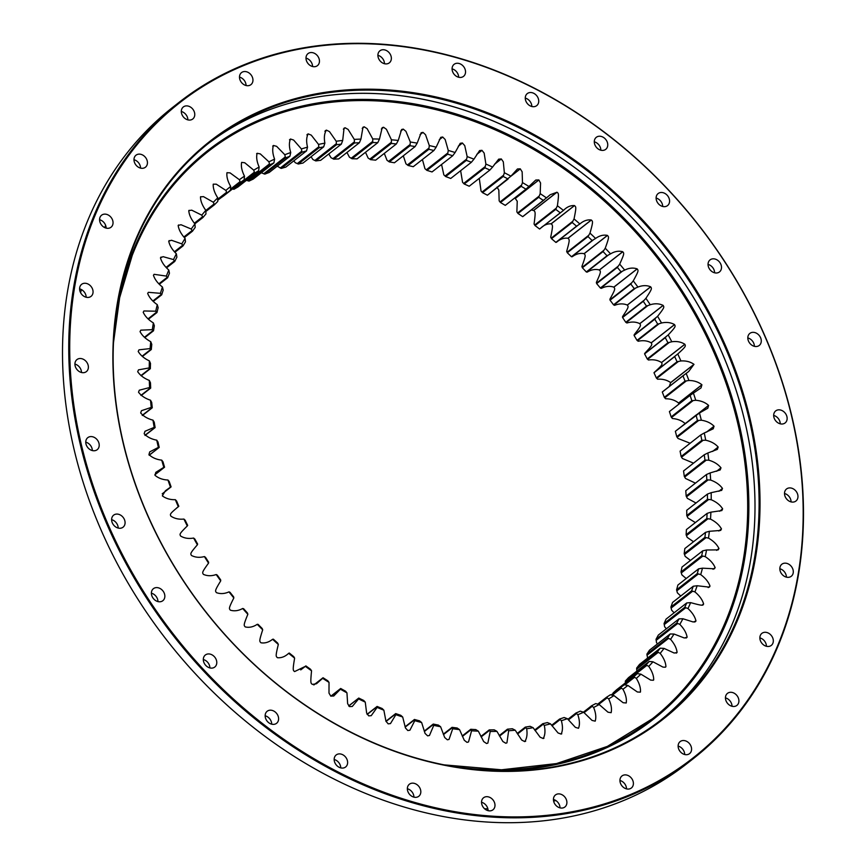 <?xml version="1.0" encoding="UTF-8"?>
<svg xmlns="http://www.w3.org/2000/svg" width="866" height="866" viewBox="0 0 866 866"><rect width="100%" height="100%" fill="white"/><g stroke="black" fill="none" stroke-linecap="round" stroke-linejoin="round"><path stroke-width="1.3" d="M145.055 435.457L155.133 427.577L154.191 427.371A318.915 255.026 -128.1 0 1 152.99 420.151L154.235 422.207A316.133 252.807 51.9 0 0 155.133 427.577L145.055 435.457M159.203 447.43L149.201 455.256L159.225 447.408L158.391 447.386A318.915 255.026 -128.1 0 1 156.735 440.155L158.002 442.039A316.133 252.807 51.9 0 0 159.225 447.408L149.158 455.159M164.562 467.196L163.826 467.337A318.915 255.026 -128.1 0 1 161.726 460.138L163.003 461.849A316.133 252.807 51.9 0 0 164.562 467.196L154.862 474.73M171.1 486.844L170.472 487.147A318.915 255.026 -128.1 0 1 167.939 480.013L169.216 481.539A316.133 252.807 51.9 0 0 171.1 486.844L162.234 493.804M178.818 506.253L178.309 506.718A318.915 255.026 -128.1 0 1 175.343 499.682L176.61 501.024A316.133 252.807 51.9 0 0 178.818 506.253L176.48 508.19M187.673 525.348L187.294 525.965A318.915 255.026 -128.1 0 1 183.917 519.059L185.162 520.217A316.133 252.807 51.9 0 0 187.673 525.348M197.632 544.043L197.394 544.801A318.915 255.026 -128.1 0 1 193.616 538.046L194.828 539.02A316.133 252.807 51.9 0 0 197.632 544.043M208.641 562.24L208.544 563.127A318.915 255.026 -128.1 0 1 204.398 556.567L205.556 557.358A316.133 252.807 51.9 0 0 208.641 562.229M220.657 579.852L220.711 580.88A318.915 255.026 -128.1 0 1 216.208 574.537L217.312 575.143A316.133 252.807 51.9 0 0 220.657 579.852M230.02 592.301A316.133 252.807 51.9 0 0 233.625 596.826L233.831 597.962A318.915 255.026 -128.1 0 1 228.992 591.868L230.02 592.301M243.649 608.733A316.133 252.807 51.9 0 0 247.481 613.052L247.849 614.297A318.915 255.026 -128.1 0 1 242.686 608.484L243.649 608.733M258.111 624.386A316.133 252.807 51.9 0 0 262.171 628.478L262.701 629.82A318.915 255.026 -128.1 0 1 257.245 624.31L258.111 624.386M273.364 639.184A316.133 252.807 51.9 0 0 277.618 643.027L278.322 644.456A318.915 255.026 -128.1 0 1 272.595 639.281L273.364 639.184M289.32 653.051A316.133 252.807 51.9 0 0 293.747 656.634L294.624 658.138A318.915 255.026 -128.1 0 1 288.659 653.31L289.32 653.051M305.915 665.922A316.133 252.807 51.9 0 0 310.504 669.234L311.554 670.804A318.915 255.026 -128.1 0 1 305.373 666.344L300.805 669.84M323.061 677.753A316.133 252.807 51.9 0 0 327.792 680.763L329.026 682.386A318.915 255.026 -128.1 0 1 322.661 678.327L313.86 684.952M340.706 688.481A316.133 252.807 51.9 0 0 345.556 691.187L346.952 692.854A318.915 255.026 -128.1 0 1 340.425 689.206L330.942 696.199M348.76 706.028L358.74 698.061A316.133 252.807 51.9 0 0 363.688 700.442L365.257 702.131A318.915 255.026 -128.1 0 1 358.611 698.916L358.74 698.061L348.673 705.942M377.1 706.44A316.133 252.807 51.9 0 0 382.123 708.496L383.865 710.196A318.915 255.026 -128.1 0 1 377.121 707.425L377.1 706.44L367.076 714.288L377.1 706.44M395.697 713.584A316.133 252.807 51.9 0 0 400.763 715.305L402.69 717.005A318.915 255.026 -128.1 0 1 395.87 714.699L395.697 713.584L385.955 721.216L395.697 713.584M414.446 719.473A316.133 252.807 51.9 0 0 419.545 720.837L421.634 722.536A318.915 255.026 -128.1 0 1 414.782 720.685L414.446 719.473L405.093 726.79L414.446 719.473M433.26 724.063A316.133 252.807 51.9 0 0 438.358 725.08L440.61 726.747A318.915 255.026 -128.1 0 1 433.758 725.383L433.26 724.063L424.243 731.12L433.26 724.063M443.316 734.184L452.052 727.332A316.133 252.807 51.9 0 0 457.129 727.992L459.543 729.637A318.915 255.026 -128.1 0 1 452.712 728.75L452.052 727.332L443.305 734.184M470.747 729.28A316.133 252.807 51.9 0 0 475.78 729.583L478.346 731.175A318.915 255.026 -128.1 0 1 471.58 730.774L470.747 729.291L462.228 735.959L470.747 729.28M489.247 729.897A316.133 252.807 51.9 0 0 494.205 729.832L496.932 731.359A318.915 255.026 -128.1 0 1 490.243 731.456L489.247 729.897L480.901 736.425L489.247 729.897M507.465 729.172A316.133 252.807 51.9 0 0 512.336 728.739L515.205 730.2A318.915 255.026 -128.1 0 1 508.645 730.774L507.465 729.172L499.26 735.591L507.465 729.172M525.326 727.104A316.133 252.807 51.9 0 0 530.089 726.314L533.099 727.689A318.915 255.026 -128.1 0 1 526.68 728.75L525.326 727.104L517.219 733.448L525.326 727.104M542.755 723.705A316.133 252.807 51.9 0 0 547.377 722.569L550.516 723.857A318.915 255.026 -128.1 0 1 544.281 725.394L542.755 723.716L534.701 730.016L542.755 723.705M559.653 719.007A316.133 252.807 51.9 0 0 564.134 717.513L567.382 718.693A318.915 255.026 -128.1 0 1 561.363 720.707L559.653 719.007L551.62 725.297L559.653 719.007M575.966 713.01A316.133 252.807 51.9 0 0 580.263 711.17L583.63 712.242A318.915 255.026 -128.1 0 1 577.838 714.721L575.966 713.01L567.912 719.31L575.966 713.01M591.597 705.758A316.133 252.807 51.9 0 0 595.711 703.582L599.175 704.523A318.915 255.026 -128.1 0 1 593.643 707.457L591.597 705.758L583.403 712.166L591.597 705.758M606.492 697.271A316.133 252.807 51.9 0 0 610.389 694.759L613.951 695.571A318.915 255.026 -128.1 0 1 608.701 698.949L606.492 697.271L597.746 704.112L606.492 697.271M623.293 685.515L624.245 684.768L627.882 685.439A318.915 255.026 -128.1 0 1 622.946 689.239L620.576 687.593A316.133 252.807 51.9 0 0 623.769 685.147A316.133 252.807 51.9 0 0 624.245 684.768M620.576 687.593L611.223 694.911L620.576 687.593M637.203 673.64L640.916 674.17A318.915 255.026 -128.1 0 1 636.315 678.37L633.782 676.768A316.133 252.807 51.9 0 0 637.203 673.64L616.505 689.845A316.133 252.807 -128.1 0 1 613.085 692.962L613.02 694.142M633.782 676.768L613.085 692.962L633.782 676.768M649.219 661.429L652.986 661.797A318.915 255.026 -128.1 0 1 648.742 666.387L646.058 664.839A316.133 252.807 51.9 0 0 649.219 661.429L628.521 677.634A316.133 252.807 -128.1 0 1 625.36 681.044L625.371 682.906M646.058 664.839L625.36 681.044L646.058 664.839M660.217 648.19L664.049 648.396A318.915 255.026 -128.1 0 1 660.173 653.354L657.348 651.871A316.133 252.807 51.9 0 0 660.217 648.19L639.519 664.395A316.133 252.807 -128.1 0 1 636.651 668.076L636.846 671.615M657.337 651.871L636.651 668.076L657.337 651.871M670.165 633.988L674.029 634.031A318.915 255.026 -128.1 0 1 670.555 639.325L667.589 637.928A316.133 252.807 51.9 0 0 670.165 633.988L649.478 650.182A316.133 252.807 -128.1 0 1 646.891 654.122L647.584 658.084M667.578 637.928L646.891 654.122L667.578 637.928M679.02 618.876L682.906 618.746A318.915 255.026 -128.1 0 1 679.832 624.364L676.736 623.055A316.133 252.807 51.9 0 0 679.02 618.876L658.322 635.081A316.133 252.807 -128.1 0 1 656.038 639.26L656.515 642.626L657.51 643.903M676.736 623.055L656.038 639.26L676.736 623.055M686.727 602.942L690.635 602.628A318.915 255.026 -128.1 0 1 687.983 608.538L684.757 607.337A316.133 252.807 51.9 0 0 686.727 602.942L666.03 619.136A316.133 252.807 -128.1 0 1 664.06 623.531L664.655 626.8L666.365 628.781M684.757 607.326L664.06 623.531L684.757 607.326M693.255 586.239L697.162 585.741A318.915 255.026 -128.1 0 1 694.943 591.922L691.609 590.828A316.133 252.807 51.9 0 0 693.255 586.239L672.568 602.433A316.133 252.807 -128.1 0 1 670.912 607.034L671.626 610.184L674.127 612.803M691.609 590.828L670.912 607.034L691.609 590.828M698.581 568.843L702.488 568.172A318.915 255.026 -128.1 0 1 700.702 574.602L697.26 573.617A316.133 252.807 51.9 0 0 698.581 568.843L677.894 585.048A316.133 252.807 -128.1 0 1 676.573 589.822L677.385 592.853L680.752 596.024M697.26 573.617L676.573 589.822L697.271 573.617M702.683 550.852L706.559 549.997A318.915 255.026 -128.1 0 1 705.227 556.632L701.698 555.777A316.133 252.807 51.9 0 0 702.683 550.852L681.986 567.057A316.133 252.807 -128.1 0 1 681.001 571.982L681.91 574.894L686.197 578.542M701.698 555.777L681.001 571.982L701.698 555.777M705.53 532.341L709.373 531.302A318.915 255.026 -128.1 0 1 708.496 538.111L704.881 537.396A316.133 252.807 51.9 0 0 705.53 532.341L684.833 548.546A316.133 252.807 -128.1 0 1 684.183 553.601L685.179 556.373L690.462 560.421M704.881 537.396L684.183 553.601L704.881 537.396M707.111 513.386L710.91 512.163A318.915 255.026 -128.1 0 1 710.499 519.124L706.808 518.561A316.133 252.807 51.9 0 0 707.111 513.386L686.413 529.591A316.133 252.807 -128.1 0 1 686.11 534.755L687.182 537.375L693.525 541.737M706.808 518.561L686.11 534.755L706.808 518.561M707.425 494.085L711.17 492.678A318.915 255.026 -128.1 0 1 711.224 499.747L707.468 499.336A316.133 252.807 51.9 0 0 707.425 494.085L686.727 510.28A316.133 252.807 -128.1 0 1 686.77 515.541L687.907 518.009L695.376 522.566M707.468 499.336L686.77 515.541L707.468 499.336M706.472 474.514L710.142 472.923A318.915 255.026 -128.1 0 1 710.661 480.078L706.851 479.829A316.133 252.807 51.9 0 0 706.472 474.514L685.775 490.708A316.133 252.807 -128.1 0 1 686.153 496.034L687.344 498.34L696.015 503.016M706.851 479.829L686.153 496.034L706.851 479.829M704.242 454.769L707.847 452.994A318.915 255.026 -128.1 0 1 708.821 460.203L704.967 460.127A316.133 252.807 51.9 0 0 704.242 454.769L683.545 470.963A316.133 252.807 -128.1 0 1 684.281 476.322L685.504 478.465L695.441 483.141M704.967 460.127L684.281 476.322L704.967 460.127M700.767 434.938L704.274 432.989A318.915 255.026 -128.1 0 1 705.714 440.22L701.828 440.307A316.133 252.807 51.9 0 0 700.767 434.938L680.07 451.143A316.133 252.807 -128.1 0 1 681.131 456.512L682.386 458.482L693.536 463.148M701.828 440.307L681.131 456.512L701.828 440.307M675.577 431.225L675.35 431.311A316.133 252.807 -128.1 0 1 676.747 436.68L678.024 438.467L690.148 443.251M696.048 415.117L675.35 431.311L699.457 412.995A318.915 255.026 -128.1 0 1 701.341 420.216L697.444 420.475A316.133 252.807 51.9 0 0 696.048 415.117L697.098 414.392M697.444 420.475L676.747 436.68L697.444 420.475M669.407 411.588L690.105 395.383L669.407 411.588A316.133 252.807 -128.1 0 1 671.139 416.914L672.417 418.527C677.645 418.949 681.932 420.66 685.277 423.68M691.837 400.709A316.133 252.807 51.9 0 0 690.105 395.383L693.417 393.099A318.915 255.026 -128.1 0 1 695.744 400.276L691.837 400.709L671.139 416.914L691.837 400.709M690.105 395.383L691.111 394.604M683.393 375.454L662.284 392.049A316.133 252.807 -128.1 0 1 664.33 397.31L665.597 398.75C670.76 398.793 675.09 400.211 678.587 403.026L678.792 404.216M662.436 391.865L686.164 373.398A318.915 255.026 -128.1 0 1 688.925 380.488L685.028 381.116A316.133 252.807 51.9 0 0 682.971 375.844L683.945 375.021M685.017 381.116L664.33 397.31L685.017 381.116M540.157 228.667C543.502 225.225 547.15 223.612 551.101 223.829L551.166 223.883C552.703 225.214 553.222 224.976 550.7 237.208L551.49 238.68A316.133 252.807 -128.1 0 1 555.842 242.393L556.546 242.209C560.161 239.07 563.961 237.749 567.955 238.258L568.009 238.312C569.492 239.72 570.023 239.525 566.667 251.378L567.295 252.764A316.133 252.807 -128.1 0 1 571.452 256.737L572.264 256.715C576.128 253.89 580.068 252.872 584.074 253.662L584.128 253.716C585.524 255.221 586.087 255.059 581.909 266.457L582.363 267.756A316.133 252.807 -128.1 0 1 586.314 271.967L587.224 272.119C591.326 269.629 595.375 268.915 599.38 269.976L599.434 270.04C600.755 271.61 601.329 271.502 596.36 282.403L596.652 283.593A316.133 252.807 -128.1 0 1 600.365 288.021L601.361 288.356C605.68 286.202 609.826 285.791 613.81 287.133L613.864 287.187C615.098 288.833 615.683 288.768 609.935 299.127L610.065 300.21A316.133 252.807 -128.1 0 1 613.55 304.821L614.611 305.341C619.125 303.533 623.347 303.436 627.298 305.038L627.341 305.103C628.489 306.813 629.084 306.791 622.589 316.545L622.567 317.508A316.133 252.807 -128.1 0 1 625.782 322.304L626.919 322.996C631.606 321.557 635.893 321.762 639.779 323.635L639.822 323.7C640.862 325.464 641.468 325.486 634.258 334.601L634.085 335.423A316.133 252.807 -128.1 0 1 637.03 340.37L638.22 341.258C643.059 340.176 647.378 340.695 651.2 342.806L651.243 342.882C652.174 344.69 652.791 344.755 644.889 353.187L644.575 353.88A316.133 252.807 -128.1 0 1 647.238 358.957L648.461 360.018C653.429 359.314 657.77 360.137 661.505 362.497L661.537 362.573C662.371 364.413 662.988 364.521 654.436 372.239L653.992 372.781A316.133 252.807 -128.1 0 1 656.341 377.966L657.608 379.211C662.674 378.886 667.026 380.012 670.641 382.599L669.288 386.474M653.992 372.781L677.753 353.978A318.915 255.026 -128.1 0 1 680.925 360.96L677.039 361.761A316.133 252.807 51.9 0 0 674.679 356.575L653.992 372.781M656.352 377.966L677.039 361.761L656.341 377.966M644.575 353.88L668.206 334.936A318.915 255.026 -128.1 0 1 671.789 341.767L667.924 342.752A316.133 252.807 51.9 0 0 665.272 337.675L644.575 353.88M667.924 342.752L647.238 358.957L667.935 342.752M634.085 335.423L657.575 316.339A318.915 255.026 -128.1 0 1 661.537 322.996L657.727 324.176A316.133 252.807 51.9 0 0 654.783 319.229L634.085 335.423M657.727 324.176L637.03 340.37L657.727 324.176M622.567 317.508L643.265 301.303L645.906 298.294A318.915 255.026 -128.1 0 1 650.247 304.745L646.48 306.099A316.133 252.807 51.9 0 0 643.265 301.303L622.567 317.508M646.48 306.099L625.782 322.304L646.48 306.099M610.065 300.21L630.762 284.005L633.263 280.865A318.915 255.026 -128.1 0 1 637.939 287.079L634.237 288.627A316.133 252.807 51.9 0 0 630.762 284.005L610.065 300.21M634.237 288.627L613.55 304.821L634.237 288.627M596.652 283.593L617.339 267.399L619.677 264.141A318.915 255.026 -128.1 0 1 624.689 270.095L621.063 271.816A316.133 252.807 51.9 0 0 617.339 267.399L596.652 283.593M621.063 271.816L600.365 288.021L621.063 271.816M582.363 267.756L603.061 251.562L605.237 248.206A318.915 255.026 -128.1 0 1 610.552 253.868L607.012 255.762A316.133 252.807 51.9 0 0 603.061 251.562L582.363 267.756M607.012 255.762L586.314 271.967L607.012 255.762M567.295 252.764L587.992 236.559L589.995 233.116A318.915 255.026 -128.1 0 1 595.592 238.464L592.149 240.531A316.133 252.807 51.9 0 0 587.992 236.559L567.295 252.764M592.149 240.531L571.452 256.737L592.149 240.531M551.49 238.68L572.188 222.475L574.028 218.946A318.915 255.026 -128.1 0 1 579.874 223.958L576.54 226.199A316.133 252.807 51.9 0 0 572.188 222.475L551.49 238.68M576.529 226.199L555.842 242.393L576.529 226.199M531.291 209.973L533.651 210.503C535.253 211.737 535.751 211.456 534.073 224.023L535.036 225.571A316.133 252.807 -128.1 0 1 539.55 229.014L560.248 212.82A316.133 252.807 51.9 0 0 555.734 209.366L557.401 205.772A318.915 255.026 -128.1 0 1 563.474 210.416L561.19 212.202M535.036 225.571L555.734 209.366L535.036 225.571M561.309 212.105L539.55 229.014M514.869 197.881L517.24 201.28L516.872 211.899L518.009 213.491A316.133 252.807 -128.1 0 1 522.674 216.662L543.361 200.457A316.133 252.807 51.9 0 0 538.695 197.296L540.189 193.638A318.915 255.026 -128.1 0 1 546.468 197.892L522.674 216.652M518.009 213.491L538.695 197.296L518.009 213.491M544.389 199.7L543.372 200.457M496.987 187.121L498.827 190.087L499.162 200.869L500.472 202.514A316.133 252.807 -128.1 0 1 505.268 205.372L525.954 189.167A316.133 252.807 51.9 0 0 521.17 186.309L522.479 182.607A318.915 255.026 -128.1 0 1 528.931 186.461L525.954 189.167M500.472 202.514L521.17 186.309L500.472 202.503M526.95 188.366L505.268 205.372M479.288 178.342L481.031 190.985L482.514 192.663A316.133 252.807 -128.1 0 1 487.417 195.218L508.115 179.013A316.133 252.807 51.9 0 0 503.211 176.469L504.348 172.735A318.915 255.026 -128.1 0 1 510.94 176.166L487.417 195.218M482.514 192.663L503.211 176.469L482.514 192.663M487.439 195.196L508.115 179.013M460.636 170.699L462.563 182.304L464.219 184.003A316.133 252.807 -128.1 0 1 469.21 186.233L489.896 170.028A316.133 252.807 51.9 0 0 484.917 167.809L485.88 164.053A318.915 255.026 -128.1 0 1 492.592 167.041L489.896 170.028M464.219 184.003L484.917 167.809L464.219 184.003M441.573 164.475L443.836 174.867L445.676 176.567A316.133 252.807 -128.1 0 1 450.721 178.461L471.407 162.256A316.133 252.807 51.9 0 0 466.363 160.372L467.164 156.605A318.915 255.026 -128.1 0 1 473.951 159.149L471.407 162.256M445.676 176.567L466.363 160.372L445.676 176.567M422.424 159.517L424.946 168.697L426.949 170.396A316.133 252.807 -128.1 0 1 432.037 171.944L452.723 155.739A316.133 252.807 51.9 0 0 447.646 154.191L448.263 150.435A318.915 255.026 -128.1 0 1 455.105 152.513L452.723 155.739M426.949 170.396L447.646 154.191L426.949 170.396M403.307 155.815L405.97 163.826L408.146 165.503A316.133 252.807 -128.1 0 1 413.244 166.705L433.931 150.5A316.133 252.807 51.9 0 0 428.843 149.309L429.298 145.564A318.915 255.026 -128.1 0 1 436.15 147.177L433.931 150.5M408.146 165.503L428.843 149.309L408.146 165.503M384.298 153.401L387.005 160.275L389.343 161.931A316.133 252.807 -128.1 0 1 394.431 162.765L415.117 146.571A316.133 252.807 51.9 0 0 410.029 145.726L410.322 142.013A318.915 255.026 -128.1 0 1 417.174 143.139L415.117 146.571M389.343 161.931L410.029 145.726L389.343 161.931M365.495 152.275L368.126 158.056L370.616 159.669A316.133 252.807 -128.1 0 1 375.671 160.156L396.368 143.951A316.133 252.807 51.9 0 0 391.313 143.475L391.443 139.805A318.915 255.026 -128.1 0 1 398.252 140.444L396.368 143.951M370.616 159.669L391.313 143.475L370.616 159.669M346.974 152.459L349.42 157.19L352.072 158.749A316.133 252.807 -128.1 0 1 357.073 158.868L377.771 142.674A316.133 252.807 51.9 0 0 372.77 142.554L372.748 138.939A318.915 255.026 -128.1 0 1 379.47 139.09L377.771 142.674M352.072 158.759L372.77 142.554L352.072 158.759M328.799 153.942L330.985 157.677L333.778 159.171A316.133 252.807 -128.1 0 1 338.703 158.933L359.401 142.728A316.133 252.807 51.9 0 0 354.475 142.977L354.302 139.415A318.915 255.026 -128.1 0 1 360.927 139.09L359.401 142.728M333.778 159.171L354.475 142.977L333.778 159.171M311.067 156.735L312.886 159.517L315.819 160.935A316.133 252.807 -128.1 0 1 320.647 160.329L341.345 144.124A316.133 252.807 51.9 0 0 336.517 144.73L336.214 141.255A318.915 255.026 -128.1 0 1 342.698 140.433L341.345 144.124M315.83 160.935L336.517 144.73L315.83 160.935M293.855 160.816L295.23 162.689L298.294 164.02A316.133 252.807 -128.1 0 1 302.992 163.057L323.689 146.852A316.133 252.807 51.9 0 0 318.991 147.826L318.547 144.427A318.915 255.026 -128.1 0 1 324.869 143.128L323.689 146.852M298.294 164.02L318.991 147.826L298.294 164.02M277.239 166.164L281.266 168.426A316.133 252.807 -128.1 0 1 285.823 167.106L306.521 150.911A316.133 252.807 51.9 0 0 301.963 152.232L301.39 148.941A318.915 255.026 -128.1 0 1 307.527 147.155L306.521 150.911M281.266 168.426L301.963 152.232L281.266 168.426M261.294 172.767L264.812 174.131A316.133 252.807 -128.1 0 1 269.207 172.464L289.904 156.259A316.133 252.807 51.9 0 0 285.509 157.926L284.827 154.743A318.915 255.026 -128.1 0 1 290.738 152.503L289.904 156.259M264.812 174.131L285.509 157.926L264.812 174.131M245.598 180.096L249.018 181.102A316.133 252.807 -128.1 0 1 253.229 179.089L273.916 162.895A316.133 252.807 51.9 0 0 269.716 164.897L268.925 161.834A318.915 255.026 -128.1 0 1 274.587 159.127L273.916 162.895M249.018 181.102L269.716 164.897L249.018 181.102M232.489 188.983L233.95 189.308A316.133 252.807 -128.1 0 1 237.955 186.969L258.642 170.764A316.133 252.807 51.9 0 0 254.636 173.113L253.749 170.169A318.915 255.026 -128.1 0 1 259.14 167.019L258.642 170.764M233.95 189.308L254.636 173.113L233.95 189.308M220.657 198.011A316.133 252.807 -128.1 0 1 223.45 196.052L244.147 179.857A316.133 252.807 51.9 0 0 240.369 182.52L239.395 179.717A318.915 255.026 -128.1 0 1 244.483 176.134L244.147 179.857M227.866 192.295L240.369 182.52L227.91 192.274M217.788 200.252L226.946 193.086L225.896 190.423A318.915 255.026 -128.1 0 1 230.67 186.428L230.497 190.109A316.133 252.807 51.9 0 0 226.946 193.086L217.788 200.252M205.881 211.466L214.454 204.766L213.339 202.254A318.915 255.026 -128.1 0 1 217.767 197.859L217.745 201.486A316.133 252.807 51.9 0 0 214.454 204.766L205.881 211.466M194.861 223.818L202.947 217.496L201.767 215.147A318.915 255.026 -128.1 0 1 205.827 210.373L205.956 213.945A316.133 252.807 51.9 0 0 202.947 217.496L194.861 223.818M184.415 237.522L192.458 231.222L191.245 229.046A318.915 255.026 -128.1 0 1 194.926 223.915L195.196 227.412A316.133 252.807 51.9 0 0 192.458 231.222L184.415 237.511M175.019 252.179L183.051 245.89L181.806 243.876A318.915 255.026 -128.1 0 1 185.086 238.41L185.486 241.831A316.133 252.807 51.9 0 0 183.051 245.89L175.019 252.179M166.705 267.735L174.77 261.424L173.503 259.584A318.915 255.026 -128.1 0 1 176.361 253.814L176.902 257.137A316.133 252.807 51.9 0 0 174.77 261.424L166.705 267.735M159.506 284.124L167.647 277.748L166.369 276.092A318.915 255.026 -128.1 0 1 168.805 270.04L169.455 273.255A316.133 252.807 51.9 0 0 167.647 277.748L159.506 284.124M153.466 301.26L161.715 294.808L160.437 293.325A318.915 255.026 -128.1 0 1 162.44 287.025L163.198 290.121A316.133 252.807 51.9 0 0 161.715 294.808L153.466 301.26M148.606 319.078L156.995 312.507L155.739 311.208A318.915 255.026 -128.1 0 1 157.287 304.68L158.153 307.657A316.133 252.807 51.9 0 0 156.995 312.507L148.606 319.078M144.947 337.491L153.531 330.769L152.297 329.665A318.915 255.026 -128.1 0 1 153.39 322.931L154.343 325.778A316.133 252.807 51.9 0 0 153.531 330.769L144.947 337.491M142.489 356.424L151.312 349.518L150.11 348.587A318.915 255.026 -128.1 0 1 150.76 341.702L151.788 344.397A316.133 252.807 51.9 0 0 151.312 349.518L142.489 356.424M141.245 375.79L150.359 368.656L149.212 367.92A318.915 255.026 -128.1 0 1 149.396 360.895L150.489 363.439A316.133 252.807 51.9 0 0 150.359 368.656L141.245 375.79M141.212 395.513L150.684 388.109L149.601 387.546A318.915 255.026 -128.1 0 1 149.309 380.423L150.468 382.815A316.133 252.807 51.9 0 0 150.684 388.109L141.212 395.513M152.99 420.151C147.718 418.808 143.615 416.394 140.671 412.93L141.472 410.69L151.258 407.399A318.915 255.026 -128.1 0 1 150.511 400.211C145.261 398.501 141.266 395.838 138.517 392.211L139.318 390.187L149.601 387.546M149.309 380.423C144.102 378.366 140.238 375.454 137.694 371.698L138.484 369.869L149.212 367.92M149.396 360.895C144.254 358.492 140.53 355.352 138.203 351.466L138.982 349.832L150.11 348.587M150.76 341.702C145.715 338.963 142.143 335.607 140.043 331.613L140.812 330.163L152.297 329.665M153.39 322.931C148.465 319.879 145.066 316.317 143.204 312.247L143.94 310.97L155.739 311.208M157.287 304.68C152.503 301.325 149.298 297.568 147.675 293.433L148.378 292.318L160.437 293.325M162.44 287.025C157.807 283.377 154.808 279.447 153.444 275.269L154.094 274.316L166.369 276.092M168.805 270.04C164.356 266.111 161.585 262.041 160.47 257.83L161.065 257.04M160.491 257.765L163.111 256.672L173.503 259.584M176.361 253.814C172.128 249.625 169.574 245.424 168.729 241.203L169.249 240.553M168.751 241.138L171.479 240.261L181.806 243.876M185.086 238.41C181.059 233.993 178.764 229.674 178.169 225.452L178.623 224.954M178.212 225.398L181.026 224.738L191.245 229.046M194.926 223.915C191.137 219.271 189.091 214.855 188.777 210.676L189.134 210.297M188.81 210.622L191.711 210.167L201.767 215.147M205.827 210.373C202.308 205.534 200.522 201.053 200.479 196.907L200.739 196.658M200.522 196.863L203.478 196.625L213.339 202.254M217.767 197.859C214.519 192.847 213.004 188.312 213.22 184.231L213.382 184.101M213.274 184.187L216.284 184.177L225.896 190.423M230.67 186.428C227.704 181.265 226.47 176.696 226.968 172.702L230.064 172.875L239.395 179.717M244.483 176.134C241.82 170.84 240.867 166.261 241.636 162.375L244.764 162.765L253.749 170.169M259.14 167.019C256.791 161.628 256.13 157.049 257.159 153.293L260.298 153.899L268.925 161.834M274.587 159.127C272.563 153.661 272.195 149.114 273.472 145.488L276.611 146.322L284.827 154.743M290.738 152.503C289.049 146.971 288.973 142.479 290.511 139.015L293.628 140.054L301.39 148.941M307.527 147.155C306.174 141.602 306.391 137.174 308.177 133.884L311.273 135.139L318.547 144.427M307.462 134.23L306.943 134.847M324.869 143.128C323.873 137.575 324.382 133.234 326.406 130.127L329.459 131.589L336.214 141.255M325.529 130.506L324.934 131.275M342.698 140.433L344.062 128.179L345.101 127.767L348.1 129.424L354.302 139.415M360.927 139.09L362.984 127.226L364.196 126.815L367.119 128.655L372.748 138.939M379.47 139.09L382.198 127.67L383.584 127.259L386.42 129.294L391.443 139.805M398.252 140.444L401.618 129.51L403.253 129.121L405.927 131.318L410.322 142.013M417.174 143.139L421.168 132.747L422.987 132.379L425.542 134.728L429.298 145.564M436.15 147.177L440.74 137.348L442.667 137.001L445.178 139.513L448.263 150.435M455.105 152.513L460.236 143.301L462.368 142.987L464.75 145.65L467.164 156.605M473.951 159.149L479.591 150.576L481.929 150.316L484.159 153.098L485.88 164.053M492.592 167.041L498.697 159.149L501.317 158.976L503.319 161.845L504.348 172.735M510.94 176.166L517.457 168.978L520.239 168.827L522.155 171.825L522.479 182.607M528.931 186.461L535.773 180.041L538.825 179.933L540.568 183.018L540.189 193.638M546.468 197.892L550.267 194.698L556.979 192.241C558.581 193.475 559.068 193.205 557.401 205.772M563.474 210.416C566.819 206.963 570.467 205.35 574.429 205.578L574.483 205.621C576.031 206.952 576.54 206.714 574.028 218.946M579.874 223.958C583.489 220.808 587.289 219.488 591.272 219.996L591.337 220.051C592.809 221.469 593.351 221.274 589.995 233.116M595.592 238.464C599.456 235.639 603.385 234.61 607.391 235.4L607.456 235.455C608.852 236.959 609.404 236.808 605.237 248.206M610.552 253.868C614.644 251.367 618.703 250.653 622.708 251.714L622.762 251.779C624.072 253.359 624.646 253.24 619.677 264.141M624.689 270.095C628.997 267.94 633.154 267.529 637.138 268.871L637.181 268.936C638.415 270.582 639 270.517 633.263 280.865M637.939 287.079C642.442 285.282 646.675 285.174 650.626 286.787L650.669 286.852C651.806 288.551 652.401 288.53 645.906 298.294M650.247 304.745C654.923 303.295 659.21 303.511 663.107 305.373L663.15 305.438C664.19 307.203 664.796 307.224 657.575 316.339M661.537 322.996C666.376 321.914 670.706 322.433 674.517 324.555L674.56 324.62C675.502 326.428 676.108 326.493 668.206 334.936M671.789 341.767C676.747 341.052 681.098 341.886 684.822 344.235L684.865 344.311C685.688 346.162 686.305 346.27 677.753 353.978M680.925 360.96C686.002 360.624 690.354 361.75 693.969 364.337L688.697 371.514L686.164 373.398M688.925 380.488C694.088 380.531 698.407 381.96 701.904 384.764L701.038 387.903L693.417 393.099M695.744 400.276C700.962 400.687 705.249 402.409 708.605 405.418L707.803 408.243L699.457 412.995M701.341 420.216C706.602 421.006 710.834 422.998 714.028 426.213L713.238 428.789L704.274 432.989M705.714 440.22C710.986 441.379 715.143 443.652 718.163 447.04L717.362 449.389L707.847 452.994M708.821 460.203C714.093 461.73 718.141 464.273 720.988 467.824L720.187 469.946L710.142 472.923M710.661 480.078C715.89 481.961 719.83 484.754 722.482 488.446L721.681 490.373L711.17 492.678M711.224 499.747C716.399 501.977 720.198 505.008 722.634 508.829L721.843 510.572L710.91 512.163M710.499 519.124C715.597 521.689 719.245 524.948 721.465 528.888L720.685 530.425L709.373 531.302M708.496 538.111C713.487 541.012 716.972 544.476 718.953 548.503L718.206 549.867L706.559 549.997M705.227 556.632C710.088 559.837 713.389 563.506 715.132 567.609L714.418 568.8L702.488 568.172M700.702 574.602C705.411 578.109 708.518 581.941 710.012 586.109L709.341 587.137L697.162 585.741M694.943 591.922C699.479 595.721 702.369 599.716 703.614 603.927L702.997 604.793M702.055 605.193L703.593 603.981C702.889 605.54 703.3 606.103 690.635 602.628M687.983 608.538C692.324 612.598 694.987 616.744 695.972 620.965L695.409 621.68M694.64 622.048L695.939 621.019L693.265 622.005L682.906 618.746M679.832 624.364C683.967 628.673 686.392 632.938 687.117 637.159L686.63 637.733M686.013 638.047L687.084 637.214L684.313 637.993L674.029 634.031M670.555 639.325C674.452 643.86 676.627 648.233 677.082 652.434L676.682 652.867M676.216 653.126L677.05 652.488L674.192 653.04L664.049 648.396M660.173 653.354C663.821 658.095 665.748 662.544 665.922 666.712L665.618 667.026M665.305 667.221L662.955 667.101L652.986 661.797M648.742 666.387C652.13 671.312 653.787 675.826 653.689 679.94L653.484 680.124M653.31 680.254L650.658 680.102L640.916 674.17M636.315 678.37C639.422 683.458 640.797 688.015 640.439 692.042L640.342 692.129M640.288 692.161L637.365 691.988L627.882 685.439M622.946 689.239C625.761 694.467 626.854 699.046 626.226 702.986L623.109 702.705L613.951 695.571M608.701 698.949C611.212 704.296 612.013 708.875 611.125 712.696L607.986 712.198L599.175 704.523M593.643 707.457C595.83 712.891 596.349 717.459 595.191 721.151L592.052 720.425L583.63 712.242M577.838 714.721C579.7 720.22 579.917 724.745 578.51 728.284L575.37 727.353L567.382 718.693M561.363 720.707C562.878 726.249 562.813 730.709 561.146 734.097L558.04 732.95L550.516 723.857M561.785 733.773L561.146 734.097M544.281 725.394C545.461 730.958 545.093 735.331 543.188 738.536L540.113 737.183L533.099 727.689M543.978 738.178L543.188 738.536M526.68 728.75C527.513 734.303 526.853 738.59 524.72 741.599L521.689 740.04L515.205 730.2M525.673 741.199L524.72 741.599M508.645 730.774L506.935 742.844L505.809 743.255L502.854 741.502L496.932 731.359M490.243 731.456L487.861 743.093L486.562 743.515L483.683 741.577L478.346 731.175M471.58 730.774L468.528 741.946L466.98 742.357L464.263 740.246L459.543 729.637M452.712 728.75L449.032 739.412L447.376 739.802L444.691 737.518L440.61 726.747M433.758 725.383L429.46 735.494L427.62 735.862L425.054 733.426L421.634 722.536M414.782 720.685L409.91 730.222L407.81 730.525L405.44 727.96L402.69 717.005M395.87 714.699L390.469 723.597L388.174 723.857L385.933 721.162L383.865 710.196M377.121 707.425L371.233 715.673L368.721 715.868L366.643 713.064L365.257 702.131M358.611 698.916L352.289 706.461L349.561 706.602L347.634 703.69L346.952 692.854M340.425 689.206L333.735 696.015L330.758 696.102L328.993 693.092L329.026 682.386M322.661 678.327L316.48 683.739L312.41 684.4C310.786 683.22 310.309 683.523 311.554 670.804M305.373 666.344L294.602 671.572C293.033 670.295 292.535 670.544 294.624 658.138M288.659 653.31C285.185 656.612 281.45 658.073 277.477 657.716L277.412 657.662C275.908 656.287 275.388 656.504 278.322 644.456M272.595 639.281C268.85 642.269 264.985 643.438 260.98 642.788L260.926 642.734C259.486 641.273 258.945 641.446 262.701 629.82M257.245 624.31C253.262 626.973 249.267 627.85 245.262 626.919L245.208 626.865C243.844 625.328 243.281 625.458 247.849 614.297M242.686 608.484C238.486 610.811 234.383 611.374 230.378 610.173L230.334 610.119C229.057 608.506 228.472 608.592 233.831 597.962M228.992 591.868C224.575 593.849 220.386 594.108 216.413 592.636L216.37 592.571C215.179 590.893 214.584 590.937 220.711 580.88M216.208 574.537C211.607 576.161 207.342 576.107 203.423 574.375L203.38 574.31C202.287 572.567 201.681 572.567 208.544 563.127M204.398 556.567C199.635 557.834 195.326 557.466 191.473 555.474L191.429 555.409C190.433 553.623 189.827 553.58 197.394 544.801M193.616 538.046C188.712 538.944 184.371 538.273 180.604 536.032L180.561 535.957C179.673 534.138 179.056 534.051 187.294 525.965M183.917 519.059C178.894 519.578 174.542 518.604 170.873 516.125L170.84 516.049C170.061 514.198 169.444 514.068 178.309 506.718L178.028 506.935M175.343 499.682C170.223 499.834 165.882 498.556 162.332 495.85L165.417 490.773L170.472 487.147M167.939 480.013C162.743 479.786 158.435 478.216 155.003 475.304L155.804 472.349L163.826 467.337M161.726 460.138C156.475 459.543 152.21 457.681 148.941 454.563L149.731 451.868L158.391 447.386M156.735 440.155C151.463 439.181 147.263 437.049 144.157 433.747L144.958 431.29L154.191 427.371M150.511 400.211L151.723 402.43A316.133 252.807 51.9 0 0 152.275 407.778L151.258 407.399M142.425 415.485L152.275 407.778L142.414 415.485M682.971 375.844L662.284 392.049M340.609 688.557L330.877 696.167L340.641 688.513M86.167 297.244A7.642 6.116 51.9 0 0 79.596 288.854M86.048 283.355A7.642 6.116 -128.1 0 1 92.51 288.984A7.642 6.116 -128.1 0 1 91.038 296.367A7.642 6.116 -128.1 0 1 86.611 297.341A7.642 6.116 -128.1 0 1 80.148 291.712A7.642 6.116 -128.1 0 1 81.621 284.329A7.642 6.116 -128.1 0 1 86.048 283.355M106.139 228.115A7.642 6.116 51.9 0 0 99.568 219.715M106.031 214.227A7.642 6.116 -128.1 0 1 112.493 219.856A7.642 6.116 -128.1 0 1 111.021 227.238A7.642 6.116 -128.1 0 1 106.583 228.213A7.642 6.116 -128.1 0 1 100.131 222.573A7.642 6.116 -128.1 0 1 101.593 215.201A7.642 6.116 -128.1 0 1 106.031 214.227M140.552 168.112A7.642 6.116 51.9 0 0 133.981 159.723M140.433 154.224A7.642 6.116 -128.1 0 1 146.895 159.864A7.642 6.116 -128.1 0 1 145.423 167.235A7.642 6.116 -128.1 0 1 140.996 168.21A7.642 6.116 -128.1 0 1 134.533 162.581A7.642 6.116 -128.1 0 1 136.005 155.198A7.642 6.116 -128.1 0 1 140.433 154.224M187.879 119.887A7.642 6.116 51.9 0 0 181.308 111.487M187.76 105.988A7.642 6.116 -128.1 0 1 194.222 111.627A7.642 6.116 -128.1 0 1 192.75 118.999A7.642 6.116 -128.1 0 1 188.323 119.973A7.642 6.116 -128.1 0 1 181.86 114.344A7.642 6.116 -128.1 0 1 183.332 106.962A7.642 6.116 -128.1 0 1 187.76 105.988M246.063 85.517A7.642 6.116 51.9 0 0 239.492 77.117M245.944 71.629A7.642 6.116 -128.1 0 1 252.407 77.258A7.642 6.116 -128.1 0 1 250.934 84.641A7.642 6.116 -128.1 0 1 246.507 85.615A7.642 6.116 -128.1 0 1 240.044 79.975A7.642 6.116 -128.1 0 1 241.517 72.603A7.642 6.116 -128.1 0 1 245.944 71.629M312.561 66.52A7.642 6.116 51.9 0 0 305.99 58.119M312.442 52.631A7.642 6.116 -128.1 0 1 318.905 58.26A7.642 6.116 -128.1 0 1 317.443 65.643A7.642 6.116 -128.1 0 1 313.005 66.617A7.642 6.116 -128.1 0 1 306.542 60.977A7.642 6.116 -128.1 0 1 308.015 53.605A7.642 6.116 -128.1 0 1 312.442 52.631M384.472 63.727A7.642 6.116 51.9 0 0 377.901 55.327M384.352 49.827A7.642 6.116 -128.1 0 1 390.815 55.467A7.642 6.116 -128.1 0 1 389.343 62.839A7.642 6.116 -128.1 0 1 384.915 63.813A7.642 6.116 -128.1 0 1 378.453 58.184A7.642 6.116 -128.1 0 1 379.925 50.802A7.642 6.116 -128.1 0 1 384.352 49.827M458.644 77.247A7.642 6.116 51.9 0 0 452.074 68.858M458.525 63.359A7.642 6.116 -128.1 0 1 464.988 68.988A7.642 6.116 -128.1 0 1 463.516 76.37A7.642 6.116 -128.1 0 1 459.088 77.345A7.642 6.116 -128.1 0 1 452.626 71.716A7.642 6.116 -128.1 0 1 454.098 64.333A7.642 6.116 -128.1 0 1 458.525 63.359M531.832 106.507A7.642 6.116 51.9 0 0 525.261 98.107M531.724 92.619A7.642 6.116 -128.1 0 1 538.187 98.248A7.642 6.116 -128.1 0 1 536.714 105.63A7.642 6.116 -128.1 0 1 532.287 106.605A7.642 6.116 -128.1 0 1 525.824 100.965A7.642 6.116 -128.1 0 1 527.286 93.593A7.642 6.116 -128.1 0 1 531.724 92.619M600.852 150.219A7.642 6.116 51.9 0 0 594.282 141.818M600.733 136.33A7.642 6.116 -128.1 0 1 607.196 141.959A7.642 6.116 -128.1 0 1 605.735 149.342A7.642 6.116 -128.1 0 1 601.296 150.316A7.642 6.116 -128.1 0 1 594.834 144.676A7.642 6.116 -128.1 0 1 596.306 137.304A7.642 6.116 -128.1 0 1 600.733 136.33M662.685 206.465A7.642 6.116 51.9 0 0 656.114 198.076M662.566 192.577A7.642 6.116 -128.1 0 1 669.028 198.217A7.642 6.116 -128.1 0 1 667.556 205.588A7.642 6.116 -128.1 0 1 663.129 206.563A7.642 6.116 -128.1 0 1 656.666 200.934A7.642 6.116 -128.1 0 1 658.138 193.551A7.642 6.116 -128.1 0 1 662.566 192.577M714.612 272.801A7.642 6.116 51.9 0 0 708.042 264.411M714.493 258.912A7.642 6.116 -128.1 0 1 720.956 264.552A7.642 6.116 -128.1 0 1 719.484 271.924A7.642 6.116 -128.1 0 1 715.056 272.898A7.642 6.116 -128.1 0 1 708.594 267.269A7.642 6.116 -128.1 0 1 710.066 259.887A7.642 6.116 -128.1 0 1 714.493 258.912M754.383 346.324A7.642 6.116 51.9 0 0 747.813 337.935M754.264 332.436A7.642 6.116 -128.1 0 1 760.727 338.065A7.642 6.116 -128.1 0 1 759.255 345.447A7.642 6.116 -128.1 0 1 754.827 346.422A7.642 6.116 -128.1 0 1 748.365 340.793A7.642 6.116 -128.1 0 1 749.837 333.41A7.642 6.116 -128.1 0 1 754.264 332.436M780.244 423.82A7.642 6.116 51.9 0 0 773.674 415.431M780.125 409.932A7.642 6.116 -128.1 0 1 786.588 415.561A7.642 6.116 -128.1 0 1 785.116 422.944A7.642 6.116 -128.1 0 1 780.688 423.918A7.642 6.116 -128.1 0 1 774.226 418.289A7.642 6.116 -128.1 0 1 775.698 410.906A7.642 6.116 -128.1 0 1 780.125 409.932M791.08 501.901A7.642 6.116 51.9 0 0 784.509 493.501M790.961 488.013A7.642 6.116 -128.1 0 1 797.424 493.642A7.642 6.116 -128.1 0 1 795.951 501.013A7.642 6.116 -128.1 0 1 791.524 501.999A7.642 6.116 -128.1 0 1 785.061 496.359A7.642 6.116 -128.1 0 1 786.534 488.987A7.642 6.116 -128.1 0 1 790.961 488.013M786.404 577.146A7.642 6.116 51.9 0 0 779.833 568.756M786.285 563.257A7.642 6.116 -128.1 0 1 792.747 568.886A7.642 6.116 -128.1 0 1 791.275 576.269A7.642 6.116 -128.1 0 1 786.848 577.243A7.642 6.116 -128.1 0 1 780.385 571.614A7.642 6.116 -128.1 0 1 781.857 564.231A7.642 6.116 -128.1 0 1 786.285 563.257M766.432 646.285A7.642 6.116 51.9 0 0 759.861 637.885M766.313 632.386A7.642 6.116 -128.1 0 1 772.775 638.025A7.642 6.116 -128.1 0 1 771.303 645.397A7.642 6.116 -128.1 0 1 766.875 646.382A7.642 6.116 -128.1 0 1 760.413 640.743A7.642 6.116 -128.1 0 1 761.874 633.371A7.642 6.116 -128.1 0 1 766.313 632.386M732.019 706.277A7.642 6.116 51.9 0 0 725.448 697.888M731.911 692.389A7.642 6.116 -128.1 0 1 738.362 698.018A7.642 6.116 -128.1 0 1 736.901 705.4A7.642 6.116 -128.1 0 1 732.463 706.375A7.642 6.116 -128.1 0 1 726 700.735A7.642 6.116 -128.1 0 1 727.472 693.363A7.642 6.116 -128.1 0 1 731.911 692.389M684.692 754.513A7.642 6.116 51.9 0 0 678.121 746.113M684.573 740.625A7.642 6.116 -128.1 0 1 691.036 746.254A7.642 6.116 -128.1 0 1 689.563 753.637A7.642 6.116 -128.1 0 1 685.136 754.611A7.642 6.116 -128.1 0 1 678.673 748.971A7.642 6.116 -128.1 0 1 680.146 741.599A7.642 6.116 -128.1 0 1 684.573 740.625M626.508 788.883A7.642 6.116 51.9 0 0 619.937 780.482M626.389 774.983A7.642 6.116 -128.1 0 1 632.851 780.623A7.642 6.116 -128.1 0 1 631.379 787.995A7.642 6.116 -128.1 0 1 626.952 788.98A7.642 6.116 -128.1 0 1 620.489 783.34A7.642 6.116 -128.1 0 1 621.961 775.968A7.642 6.116 -128.1 0 1 626.389 774.983M560.01 807.881A7.642 6.116 51.9 0 0 553.439 799.48M559.891 793.981A7.642 6.116 -128.1 0 1 566.353 799.621A7.642 6.116 -128.1 0 1 564.881 806.993A7.642 6.116 -128.1 0 1 560.454 807.967A7.642 6.116 -128.1 0 1 553.991 802.338A7.642 6.116 -128.1 0 1 555.463 794.956A7.642 6.116 -128.1 0 1 559.891 793.981M413.926 797.142A7.642 6.116 51.9 0 0 407.356 788.753M413.807 783.254A7.642 6.116 -128.1 0 1 420.27 788.894A7.642 6.116 -128.1 0 1 418.808 796.265A7.642 6.116 -128.1 0 1 414.37 797.24A7.642 6.116 -128.1 0 1 407.908 791.611A7.642 6.116 -128.1 0 1 409.38 784.228A7.642 6.116 -128.1 0 1 413.807 783.254M340.739 767.893A7.642 6.116 51.9 0 0 334.168 759.493M340.619 753.994A7.642 6.116 -128.1 0 1 347.082 759.634A7.642 6.116 -128.1 0 1 345.61 767.005A7.642 6.116 -128.1 0 1 341.182 767.98A7.642 6.116 -128.1 0 1 334.72 762.351A7.642 6.116 -128.1 0 1 336.181 754.968A7.642 6.116 -128.1 0 1 340.619 753.994M271.718 724.182A7.642 6.116 51.9 0 0 265.148 715.781M271.599 710.282A7.642 6.116 -128.1 0 1 278.062 715.922A7.642 6.116 -128.1 0 1 276.59 723.294A7.642 6.116 -128.1 0 1 272.162 724.279A7.642 6.116 -128.1 0 1 265.7 718.639A7.642 6.116 -128.1 0 1 267.172 711.267A7.642 6.116 -128.1 0 1 271.599 710.282M209.886 667.924A7.642 6.116 51.9 0 0 203.315 659.535M209.767 654.036A7.642 6.116 -128.1 0 1 216.229 659.665A7.642 6.116 -128.1 0 1 214.768 667.047A7.642 6.116 -128.1 0 1 210.33 668.022A7.642 6.116 -128.1 0 1 203.867 662.393A7.642 6.116 -128.1 0 1 205.339 655.01A7.642 6.116 -128.1 0 1 209.767 654.036M157.958 601.589A7.642 6.116 51.9 0 0 151.388 593.199M157.839 587.7A7.642 6.116 -128.1 0 1 164.302 593.329A7.642 6.116 -128.1 0 1 162.83 600.712A7.642 6.116 -128.1 0 1 158.402 601.686A7.642 6.116 -128.1 0 1 151.94 596.057A7.642 6.116 -128.1 0 1 153.412 588.674A7.642 6.116 -128.1 0 1 157.839 587.7M118.187 528.065A7.642 6.116 51.9 0 0 111.617 519.676M118.079 514.177A7.642 6.116 -128.1 0 1 124.531 519.806A7.642 6.116 -128.1 0 1 123.069 527.188A7.642 6.116 -128.1 0 1 118.631 528.163A7.642 6.116 -128.1 0 1 112.169 522.534A7.642 6.116 -128.1 0 1 113.641 515.151A7.642 6.116 -128.1 0 1 118.079 514.177M92.326 450.569A7.642 6.116 51.9 0 0 85.756 442.18M92.207 436.68A7.642 6.116 -128.1 0 1 98.67 442.32A7.642 6.116 -128.1 0 1 97.198 449.692A7.642 6.116 -128.1 0 1 92.77 450.666A7.642 6.116 -128.1 0 1 86.308 445.037A7.642 6.116 -128.1 0 1 87.78 437.655A7.642 6.116 -128.1 0 1 92.207 436.68M488.099 810.673A7.642 6.116 51.9 0 0 481.528 802.273M487.98 796.785A7.642 6.116 -128.1 0 1 494.443 802.414A7.642 6.116 -128.1 0 1 492.97 809.797A7.642 6.116 -128.1 0 1 488.543 810.771A7.642 6.116 -128.1 0 1 482.081 805.131A7.642 6.116 -128.1 0 1 483.553 797.759A7.642 6.116 -128.1 0 1 487.98 796.785M81.491 372.499A7.642 6.116 51.9 0 0 74.92 364.099M81.372 358.611A7.642 6.116 -128.1 0 1 87.834 364.24A7.642 6.116 -128.1 0 1 86.373 371.622A7.642 6.116 -128.1 0 1 81.934 372.596A7.642 6.116 -128.1 0 1 75.472 366.957A7.642 6.116 -128.1 0 1 76.944 359.585A7.642 6.116 -128.1 0 1 81.372 358.611M105.684 225.506A388.044 310.309 51.9 0 0 104.613 227.552M81.372 289.547A388.044 310.309 51.9 0 0 80.592 292.686M179.143 102.296L172.908 107.189A416.882 333.367 51.9 0 0 92.727 509.652A416.882 333.367 51.9 0 0 445.2 816.887A416.882 333.367 51.9 0 0 686.857 763.704L693.092 758.811A416.882 333.367 -128.1 0 1 451.446 812.005A416.882 333.367 -128.1 0 1 98.962 504.77A416.882 333.367 -128.1 0 1 179.143 102.296A416.882 333.367 -128.1 0 1 420.8 49.113A416.882 333.367 -128.1 0 1 773.273 356.348A416.882 333.367 -128.1 0 1 693.092 758.811M422.954 94.307A367.206 293.65 -128.1 0 1 759.742 489.258A367.206 293.65 -128.1 0 1 449.941 766.291A367.206 293.65 -128.1 0 1 113.165 371.341A367.206 293.65 -128.1 0 1 422.954 94.307M449.595 765.912A366.502 293.087 51.9 0 0 662.046 719.148A366.502 293.087 51.9 0 0 732.539 365.311A366.502 293.087 51.9 0 0 422.651 95.206A366.502 293.087 51.9 0 0 210.2 141.97A366.502 293.087 51.9 0 0 139.707 495.807A366.502 293.087 51.9 0 0 449.595 765.912M421.157 49.492A416.189 332.815 51.9 0 0 70.038 363.482A416.189 332.815 51.9 0 0 451.749 811.106A416.189 332.815 51.9 0 0 802.858 497.116A416.189 332.815 51.9 0 0 421.157 49.492M659.979 720.75A366.502 293.087 51.9 0 0 727.862 367.043A366.502 293.087 51.9 0 0 418.549 98.421A366.502 293.087 51.9 0 0 208.154 143.583A366.502 293.087 -128.1 0 1 608.506 194.991A366.502 293.087 -128.1 0 1 735.245 616.581A366.502 293.087 -128.1 0 1 659.979 720.75M484.614 808.779A388.044 310.309 51.9 0 0 487.85 808.79M553.612 801.093A388.044 310.309 51.9 0 0 555.853 800.552M132.238 255.275A360.256 288.086 -128.1 0 1 208.143 151.518A360.256 288.086 -128.1 0 1 602.498 199.418A360.256 288.086 -128.1 0 1 728.263 614.882A360.256 288.086 -128.1 0 1 652.271 718.856A360.256 288.086 -128.1 0 1 447.874 765.598M117.213 306.185A361.263 288.898 -128.1 0 1 131.61 254.756A361.263 288.898 -128.1 0 1 540.07 151.831A361.263 288.898 -128.1 0 1 729.388 615.152A361.263 288.898 -128.1 0 1 480.305 769.993M113.695 338.725A360.256 288.086 -128.1 0 1 132.152 255.492M150.348 388L140.941 395.361M150.002 368.494L140.931 375.595M150.933 349.29L142.132 356.175M153.13 330.487L144.557 337.199M156.594 312.161L148.205 318.731M161.292 294.408L153.044 300.859M167.225 277.293L159.073 283.669M174.347 260.904L166.261 267.237M182.629 245.305L174.575 251.627M192.046 230.594L183.971 236.905M202.536 216.803L194.417 223.157M214.064 204.019L205.837 210.46M226.578 192.295L217.777 199.18M240.012 181.676L230.594 189.059M254.312 172.226L232.802 189.069M269.413 163.966L247.903 180.81M257.213 153.26L256.607 153.737M285.239 156.952L263.729 173.795M273.537 145.466L272.693 146.127M301.725 151.214L280.216 168.058M290.575 138.993L289.482 139.837M318.796 146.776L297.276 163.62M308.242 133.862L306.91 134.901M336.365 143.659L314.845 160.502M326.471 130.117L324.912 131.34M354.356 141.872L332.847 158.716M345.177 127.767L343.369 129.175M345.101 127.767L343.401 129.11M372.694 141.418L351.185 158.261M364.261 126.815L362.226 128.406M364.196 126.815L362.248 128.341M391.291 142.316L369.782 159.16M383.649 127.27L381.365 129.056M383.584 127.259L381.386 128.98M410.062 144.557L388.542 161.401M403.253 129.121L400.687 131.134M403.188 129.121L400.709 131.047M428.919 148.129L407.399 164.962M422.987 132.379L420.042 134.685M422.911 132.368L420.086 134.576M447.776 153.001L426.267 169.844M442.743 137.023L439.3 139.707M442.667 137.001L439.354 139.588M466.547 159.171L445.037 176.014M462.444 143.02L458.298 146.267M462.368 142.987L458.374 146.116M485.155 166.608L463.646 183.451M481.994 150.348L476.798 154.419M481.929 150.316L476.906 154.245M503.503 175.268L481.994 192.111M501.317 158.976L494.475 164.324M501.241 158.943L494.627 164.118M521.516 185.118L500.007 201.962M520.304 168.87L510.799 176.318M520.239 168.827L511.059 176.025M539.107 196.117L517.597 212.96M538.89 179.976L515.573 198.227M538.825 179.933L515.497 198.195M556.199 208.197L534.679 225.041M556.979 192.241L533.651 210.503M556.914 192.198L533.597 210.46M572.707 221.328L551.187 238.172M574.483 205.621L551.166 223.883M574.429 205.578L551.101 223.829M588.566 235.433L567.046 252.277M591.337 220.051L568.009 238.312M591.272 219.996L567.955 238.258M577.633 225.539L556.113 242.383M603.689 250.458L582.179 267.302M607.456 235.455L584.128 253.716M607.391 235.4L584.074 253.662M593.275 239.936L571.755 256.78M618.021 266.327L596.512 283.171M622.762 251.779L599.434 270.04M622.708 251.714L599.38 269.976M608.159 255.221L586.65 272.065M631.498 282.965L609.978 299.809M637.181 268.936L613.864 287.187M637.138 268.871L613.81 287.133M622.243 271.339L600.723 288.183M644.044 300.307L622.535 317.151M650.669 286.852L627.341 305.103M650.626 286.787L627.298 305.038M635.438 288.205L613.918 305.038M655.616 318.266L634.107 335.11M663.15 305.438L639.822 323.7M663.107 305.373L639.779 323.635M647.692 305.741L626.183 322.574M666.16 336.755L644.64 353.599M674.56 324.62L651.243 342.882M674.517 324.555L651.2 342.806M658.95 323.862L637.441 340.706M675.61 355.71L654.101 372.542M684.865 344.311L661.537 362.573M684.822 344.235L661.505 362.497M669.169 342.514L647.649 359.347M694.002 364.413L670.674 382.675M693.969 364.337L670.641 382.599M678.284 361.577L656.764 378.42M701.936 384.84L678.608 403.101M701.904 384.764L678.587 403.026M686.262 380.986L664.752 397.83M708.626 405.494L697.769 413.991M708.605 405.418L697.314 414.262M693.071 400.644L671.561 417.488M714.049 426.288L706.786 431.972M714.028 426.213L706.537 432.08M698.678 420.465L677.158 437.298M718.174 447.116L712.761 451.359M718.163 447.04L712.556 451.435M703.051 440.35L681.542 457.194M720.988 467.9L716.734 471.223M720.988 467.824L716.572 471.277M706.18 460.214L684.67 477.058M722.482 488.521L718.997 491.249M722.482 488.446L718.856 491.282M708.042 479.97L686.532 496.813M722.634 508.905L719.678 511.221M722.634 508.829L719.57 511.243M708.637 499.53L687.128 516.374M721.454 528.953L718.888 530.966M721.465 528.888L718.791 530.977M707.955 518.799L686.446 535.643M718.942 548.579L716.669 550.354M718.953 548.503L716.593 550.354M706.007 537.689L684.486 554.532M715.121 567.674L713.097 569.265M715.132 567.609L713.021 569.265M702.781 556.113L681.271 572.946M709.99 586.174L708.215 587.57M710.012 586.109L708.15 587.57M698.321 573.985L676.811 590.828M703.614 603.927L701.98 605.204M692.627 591.229L671.118 608.073M695.972 620.965L694.575 622.059M685.731 607.759L664.222 624.602M687.117 637.159L685.948 638.069M677.677 623.52L656.157 640.353M677.082 652.434L676.162 653.159M668.476 638.415L646.967 655.259M665.922 666.712L665.24 667.242M658.192 652.379L636.672 669.223M646.859 665.369L625.339 682.213M634.529 677.299L624.895 684.844M621.268 688.134L612.284 695.171M607.131 697.823L598.731 704.394M592.182 706.31L584.052 712.686M576.496 713.562L568.41 719.895M560.129 719.559L552.064 725.87M543.166 724.247L535.091 730.568M525.694 727.624L517.565 733.989M507.768 729.67L499.552 736.111M489.496 730.384L481.15 736.912M470.942 729.746L462.433 736.403M452.204 727.765L443.479 734.595M433.357 724.463L424.372 731.489M414.489 719.83L405.191 727.115M395.686 713.909L386.03 721.475M377.046 706.721L367.162 714.45M154.852 427.577L144.947 435.327M151.961 407.724L142.219 415.355M526.333 188.907L505.343 205.329M544.032 200.003L522.826 216.597M683.664 375.227L662.382 391.887M690.527 395.026L669.483 411.502M696.232 414.966L675.383 431.279M322.942 677.807L313.817 684.952M305.72 665.986L300.729 669.894M178.71 506.448L176.447 508.223M171.003 486.963L162.223 493.847M164.497 467.261L154.873 474.795M159.214 447.419L149.201 455.256M113.5 342.568L119.681 297.568L132.227 255.394C148.8 212.982 174.098 178.353 208.143 151.518M444.096 764.862L501.511 769.787L556.546 763.563L607.369 746.395L652.271 718.856"/></g></svg>
